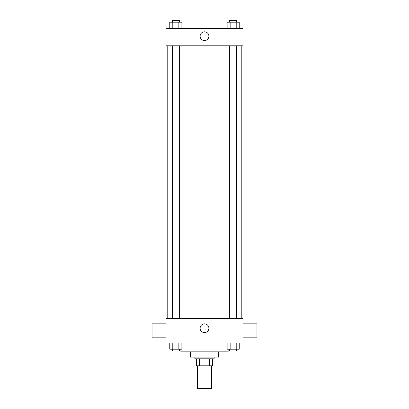 <?xml version="1.0" encoding="UTF-8"?>
<svg xmlns="http://www.w3.org/2000/svg" width="409" height="409" viewBox="0 0 409 409"><rect width="100%" height="100%" fill="white"/><g stroke="black" fill="none" stroke-linecap="round" stroke-linejoin="round"><path stroke-width="0.61" d="M197.506 365.815L197.506 388.55L211.494 388.55L211.494 365.815M209.633 358.821L209.633 365.815L196.632 365.815L196.632 358.821M209.633 365.815L212.368 365.815L212.368 358.821L212.368 365.815M214.117 357.072L214.117 358.821L194.883 358.821L194.883 357.072M199.367 358.821L199.367 365.815M218.488 351.827L218.488 357.072L190.512 357.072L190.512 351.827M228.11 349.204L228.11 351.827L180.89 351.827L180.89 349.204M242.972 343.085L166.028 343.085L166.028 318.601L242.972 318.601L242.972 343.085M208.887 328.222A4.387 4.387 0 0 1 202.307 332.016A4.387 4.387 0 0 1 202.307 324.424A4.387 4.387 0 0 1 208.887 328.222M242.972 337.839L256.959 337.839L256.959 323.846L242.972 323.846M166.028 323.846L152.041 323.846L152.041 337.839L166.028 337.839M241.223 45.808L241.223 318.601M229.679 318.601L229.679 45.808M179.321 45.808L179.321 318.601M242.972 45.808L166.028 45.808L166.028 28.318L242.972 28.318L242.972 45.808M208.887 36.186A4.387 4.387 0 0 1 202.307 39.985A4.387 4.387 0 0 1 202.307 32.388A4.387 4.387 0 0 1 208.887 36.186M239.234 28.318L239.234 22.198L227.123 22.198L227.123 28.318M236.208 22.198L236.208 28.318M230.149 22.198L230.149 28.318M229.679 22.198L229.679 20.45L236.678 20.45L236.678 22.198M181.877 28.318L181.877 22.198L169.766 22.198L169.766 28.318M178.851 22.198L178.851 28.318M172.792 22.198L172.792 28.318M172.322 22.198L172.322 20.45L179.321 20.45L179.321 22.198M239.234 343.085L239.234 349.204L227.123 349.204L227.123 343.085M236.208 343.085L236.208 349.204M230.149 343.085L230.149 349.204M236.678 349.204L236.678 350.953L229.679 350.953L229.679 349.204M181.877 343.085L181.877 349.204L169.766 349.204L169.766 343.085M178.851 343.085L178.851 349.204M172.792 343.085L172.792 349.204M179.321 349.204L179.321 350.953L172.322 350.953L172.322 349.204M167.777 45.808L167.777 318.601M236.678 318.601L236.678 45.808M172.322 45.808L172.322 318.601"/></g></svg>
